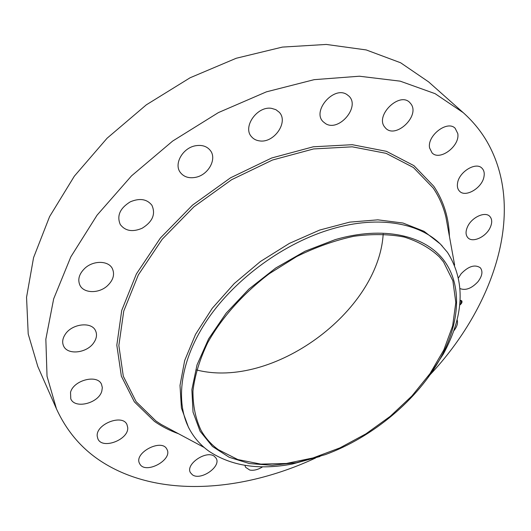 <?xml version="1.0" encoding="UTF-8"?>
<svg xmlns="http://www.w3.org/2000/svg" width="531" height="531" viewBox="0 0 531 531"><rect width="100%" height="100%" fill="white"/><g stroke="black" fill="none" stroke-linecap="round" stroke-linejoin="round"><path stroke-width="0.8" d="M457.065 319.635C458.2 322.967 457.065 326.764 453.653 331.025M315.633 457.974C243.702 491.494 161.331 498.144 104.474 463.457C83.228 450.547 67.231 432.347 56.465 408.863L37.807 366.496L28.209 333.992L26.55 297.294L33.566 257.641L49.582 216.628L74.36 176.146L107.083 138.226L146.304 104.853L190.111 77.765L236.242 58.257L282.373 47.093L326.319 44.445L366.211 49.934L400.626 62.771L428.617 81.887L463.218 112.645C472.849 121.274 480.781 130.938 487.007 141.618C526.606 210.409 494.295 306.301 430.044 374.786M383.183 234.131C378.357 312.221 272.456 389.349 196.649 369.974M56.465 408.863L47.033 376.287L45.845 339.209L53.664 298.867L70.822 256.871L97.073 215.161L131.535 175.861L172.675 141.054L218.42 112.585L266.403 91.85L314.153 79.663L359.387 76.218L400.188 81.157L435.108 93.668L463.218 112.645M218.394 449.717C211.232 444.547 205.464 438.115 201.09 430.429C195.561 418.826 192.853 405.644 192.965 390.876C194.831 375.424 199.749 359.354 207.721 342.668C221.772 317.624 243.152 293.557 269.283 273.711L296.743 256.513C315.912 247.114 334.935 240.37 353.799 236.288C372.125 233.819 388.931 234.071 404.21 237.038C418.295 241.459 430.017 248.083 439.363 256.904L443.564 261.995L452.877 280.806L455.81 302.491L452.644 325.908L443.83 349.942L430.01 373.605L411.897 395.993L390.272 416.304L365.985 433.814L339.92 447.885L313.024 457.941L286.315 463.483L260.867 464.114L237.828 459.561L218.394 449.717M335.214 239.62L305.079 251.223L275.762 268.002L248.953 289.043L226.16 313.151L208.583 338.911L197.034 364.87L191.87 389.668L193.025 412.109L200.101 431.252L212.427 446.438L229.16 457.264L249.378 463.543L272.124 465.302L296.471 462.687L325.304 454.629C372.729 437.318 417.957 399.597 440.79 357.582C459.912 322.436 462.581 285.014 443.65 260.024C424.654 235.24 383.11 225.655 335.214 239.62M319.967 456.501L292.302 464.028C259.101 470.293 231.357 466.059 209.081 451.31C201.103 445.635 194.704 438.513 189.906 429.937L188.505 427.409L181.416 408L180.009 385.42L184.682 360.516L195.527 334.377L212.274 308.272L234.244 283.547L260.402 261.524L289.388 243.39L319.669 230.062L349.65 222.137L377.853 219.834L402.989 223.033L424.05 231.304L440.352 244.008L447.514 252.404C465.634 281.37 464.247 315.248 443.345 354.031L440.79 357.582M442.323 246.112C421.362 223.193 379.572 214.975 332.393 228.815C284.908 242.534 235.804 278.091 207.847 319.025C179.923 360.038 174.639 402.498 189.906 429.937M427.694 378.045L443.345 354.031M142.189 228.224C132.624 232.306 125.316 231.071 120.278 224.527C116.608 215.812 119.946 208.245 130.281 201.833C139.699 197.89 146.901 199.025 151.893 205.238C155.849 214.066 152.616 221.726 142.189 228.224M195.421 177.367C188.844 178.535 183.812 176.903 180.328 172.462C173.604 164.019 182.724 147.817 195.6 145.746C201.946 144.704 206.818 146.237 210.23 150.359C217.358 158.862 208.278 175.157 195.421 177.367M259.672 140.907C256.274 140.503 253.552 139.102 251.515 136.713C242.289 127.055 257.25 105.709 271.613 108.37L275.874 109.665L279.226 112.24C288.837 121.924 274.089 143.264 259.672 140.907M262.666 466.809C258.073 469.676 253.778 470.758 249.789 470.061L245.587 467.293L244.924 465.342M325.669 123.69L323.167 121.738C311.77 111.152 333.787 85.63 346.856 94.505L348.86 96.065C360.562 106.625 338.977 132.113 325.669 123.69M214.431 456.375L216.13 458.24C221.606 466.517 200.645 481.099 192.368 474.76L190.456 472.683C185.08 464.326 206.493 449.777 214.431 456.375M384.51 126.823C375.231 115.194 399.518 91.624 409.72 102.47L411.14 104.169C419.935 116.375 395.469 139.149 385.559 128.084L384.51 126.823M166.88 449.226L166.92 449.299C173.206 459.753 145.388 474.8 139.786 463.902L139.587 463.53C133.473 452.89 161.849 438.108 166.88 449.226M429.625 148.03C426.785 135.843 447.321 119.913 455.14 128.263L457.768 133.527C460.204 145.979 439.728 161.371 432.055 152.862L429.625 148.03M127.699 427.435C129.119 439.568 102.257 449.943 97.877 438.805L97.239 436.343C95.48 424.203 122.575 413.629 126.969 424.601L127.699 427.435M457.583 182.923C459.189 171.772 475.915 161.63 481.909 168.135C483.993 170.199 484.677 173.086 483.96 176.796C482.095 188.007 465.488 197.851 459.554 191.213C457.622 189.228 456.965 186.467 457.583 182.923M101.799 391.208C98.554 403.334 74.818 409.308 70.776 398.808L70.53 392.309C73.59 380.077 97.452 374.07 101.514 384.311L102.33 387.597L101.799 391.208M467.685 226.432C471.953 217.186 485.148 211.205 489.768 216.363C492.27 219.15 492.35 223.013 489.994 227.952C485.606 237.165 472.49 243.019 467.897 237.742C465.521 235.027 465.448 231.257 467.685 226.432M93.861 342.588C87.091 353.148 67.483 355.465 63.567 345.927C61.981 342.322 62.539 338.459 65.24 334.338C71.977 323.671 91.531 321.421 95.5 330.621C97.246 334.357 96.702 338.347 93.861 342.588M458.578 277.74L461.134 273.764C468.495 266.184 474.893 264.192 480.336 267.783C483.057 271.374 482.261 276.027 477.946 281.735C471.681 288.419 465.727 290.709 460.085 288.612M107.176 286.003C98.66 293.703 83.812 293.431 79.942 285.273C77.413 279.439 79.152 273.684 85.152 268.002C93.688 260.29 108.317 260.621 112.26 268.401C115.008 274.368 113.315 280.235 107.176 286.003M460.105 300.34L461.718 300.752C462.441 302.146 461.764 303.586 459.7 305.073M460.165 304.562L461.499 303.062M461.539 302.756L461.665 300.692M461.134 301.163L460.078 300.752M460.457 300.42L460.231 300.719L460.384 300.307M460.072 300.878L461.193 301.223L461.459 302.033L460.961 303.36L459.753 304.529M459.952 302.464L459.919 302.849M459.959 302.365L460.364 302.152L459.992 302.856L460.304 302.219L459.959 302.391M204.203 447.487L161.278 424.508L156.028 421.07L136.128 401.688L123.292 376.194L118.851 345.508L123.75 311.086L138.339 274.899L162.174 239.289L193.968 206.771L231.616 179.717L272.456 160.037L313.589 148.939L352.239 146.821L386.077 153.333L413.39 167.504L433.137 187.961C439.164 196.868 443.431 206.619 445.94 217.199L447.839 227.653M178.509 433.734C169.787 430.614 161.769 426.499 154.461 421.402L134.356 401.867L121.353 376.154L116.82 345.19L121.718 310.456L136.401 273.916L160.435 237.961L192.521 205.125L230.527 177.819L271.753 157.966L313.277 146.795L352.279 144.697L386.415 151.322L413.961 165.665L433.854 186.341C443.684 201.149 448.881 217.849 449.432 236.434M292.302 464.028L296.471 462.687M454.636 265.102L445.94 217.199M170.643 429.519L161.278 424.508"/></g></svg>
